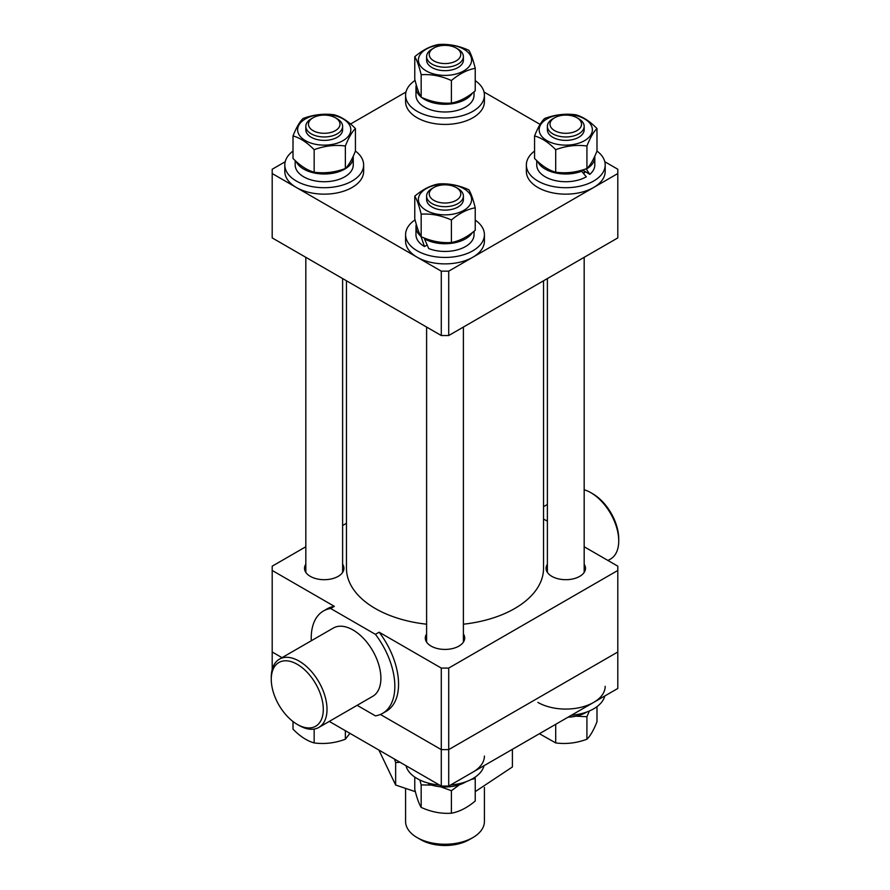 <?xml version="1.0" encoding="UTF-8"?>
<svg xmlns="http://www.w3.org/2000/svg" width="890" height="890" viewBox="0 0 890 890"><rect width="100%" height="100%" fill="white"/><g stroke="black" fill="none" stroke-linecap="round" stroke-linejoin="round"><path stroke-width="1.33" d="M285.212 161.735L272.195 169.245L272.195 237.908L441.284 335.53L441.284 271.161L448.716 271.161L617.805 173.539L617.805 169.245L604.788 161.735M448.716 271.161L448.716 335.53L617.805 237.908L617.805 173.539M448.716 335.53L441.284 335.53M272.195 173.539L441.284 271.161M540.085 124.377L484.015 92.015M405.985 92.015L350.571 123.999M346.466 280.784L346.466 568.321A98.534 56.893 0 0 0 426.61 624.202M463.39 624.202A98.534 56.893 0 0 0 502.861 614.367A98.534 56.893 0 0 0 543.534 568.321L543.534 280.784M299.14 725.472L297.282 724.404A36.79 21.238 -120 0 0 323.293 709.386A36.79 21.238 -120 0 0 297.282 664.329A36.79 21.238 -120 0 0 271.272 679.348A36.79 21.238 -120 0 0 297.282 724.404L299.14 725.472A39.416 22.762 60 0 0 318.854 727.43L372.732 696.314A39.416 22.762 -120 0 0 378.773 664.73A39.416 22.762 -120 0 0 353.03 629.998A39.416 22.762 -120 0 0 333.316 628.051L279.438 659.156A39.416 22.762 60 0 1 299.14 661.103A39.416 22.762 60 0 1 324.895 695.846A39.416 22.762 60 0 1 318.854 727.43M271.272 679.348L271.272 677.201A39.416 22.762 60 0 1 279.438 659.156M607.981 560.5L610.562 559.009A39.416 22.762 -120 0 0 618.728 540.964L618.728 538.817A36.79 21.238 60 0 0 592.718 493.761L590.86 492.682A39.416 22.762 -120 0 0 584.174 489.767M547.383 564.227A19.702 11.381 0 0 0 546.071 568.321A19.702 11.381 0 0 0 558.23 578.823A19.702 11.381 0 0 0 579.713 576.364A19.702 11.381 0 0 0 585.486 568.321A19.702 11.381 0 0 0 584.174 564.227M426.61 633.958A19.702 11.381 0 0 0 425.298 638.041A19.702 11.381 0 0 0 437.457 648.554A19.702 11.381 0 0 0 458.94 646.084A19.702 11.381 0 0 0 464.702 638.041A19.702 11.381 0 0 0 463.39 633.958M305.826 564.227A19.702 11.381 0 0 0 304.514 568.321A19.702 11.381 0 0 0 316.684 578.823A19.702 11.381 0 0 0 338.167 576.364A19.702 11.381 0 0 0 343.929 568.321A19.702 11.381 0 0 0 342.617 564.227M357.135 705.325L375.424 715.872A59.118 34.132 -120 0 0 382.589 713.38A59.118 34.132 -120 0 0 375.424 634.348L330.635 608.493A59.118 34.132 -120 0 0 323.459 610.974A59.118 34.132 -120 0 0 311.289 640.767M382.589 713.38L386.305 711.244A59.118 34.132 -120 0 0 379.14 632.2L441.284 668.078L448.716 668.078L448.716 749.614L441.284 749.614L380.408 714.47L441.284 749.614L441.284 668.078M330.635 608.493L334.351 606.346A59.118 34.132 -120 0 0 327.175 608.838L323.459 610.974M334.351 606.346L272.195 570.457L272.195 651.992L282.019 657.665L272.195 651.992L272.195 669.491M272.195 570.457L272.195 566.173L305.826 546.749M342.617 525.512L346.466 523.298M375.424 634.348L379.14 632.2M329.267 721.412L441.284 786.081L441.284 749.614L448.716 749.614L448.716 786.081L617.805 688.46L617.805 651.992L448.716 749.614L617.805 651.992L617.805 570.457L448.716 668.078M617.805 570.457L617.805 566.173L584.174 546.749M547.383 521.217L543.534 519.004M618.728 540.964A39.416 22.762 -120 0 0 590.86 492.693A39.416 22.762 -120 0 0 590.86 492.682L592.718 493.761M405.584 788.707L405.584 821.492A39.416 22.762 0 0 0 417.132 837.579L417.132 837.579A39.416 22.762 0 0 0 472.868 837.579A39.416 22.762 0 0 0 484.416 821.492L484.416 787.45M420.848 839.726L417.132 837.579L420.848 839.726A34.165 19.725 180 0 0 469.152 839.726L472.868 837.579M555.293 117.391A15.764 9.1 -0 0 0 554.626 117.758A15.764 9.1 -0 0 0 554.303 130.441A15.764 9.1 -0 0 0 576.253 130.997A15.764 9.1 -0 0 0 576.92 117.758A15.764 9.1 -0 0 0 555.293 117.391M576.92 117.758L578.778 118.826A18.39 10.624 180 0 1 584.174 126.336A18.39 10.624 180 0 1 577.999 134.279A18.39 10.624 180 0 1 558.241 136.025A18.39 10.624 180 0 1 547.383 126.336A18.39 10.624 180 0 1 552.768 118.826L554.626 117.758M594.809 157.23A29.036 16.765 0 0 1 586.31 169.089L589.803 174.373A29.036 16.765 0 0 0 594.809 164.962L594.809 157.23A29.036 16.765 0 0 0 594.765 156.273M536.737 160.578L536.737 164.962A29.036 16.765 0 0 0 545.247 176.81A29.036 16.765 0 0 0 586.31 176.81L580.925 170.435M537.671 161.446A29.036 16.765 0 0 0 545.247 169.089A29.036 16.765 0 0 0 582.082 171.103M589.803 174.373L582.661 169.934M534.567 151.055A39.416 22.762 0 0 0 526.357 164.962L526.357 171.392A39.416 22.762 0 0 0 537.905 187.49A39.416 22.762 0 0 0 580.859 192.418A39.416 22.762 0 0 0 605.189 171.392L605.189 164.962A39.416 22.762 0 0 0 596.99 151.055C593.619 159.544 590.259 165.362 586.922 168.522C576.542 172.382 566.14 173.617 555.705 172.204C548.674 170.279 541.632 165.685 534.567 158.453L534.567 135.936C541.598 137.872 548.641 142.456 555.705 149.698C566.085 145.827 576.486 144.603 586.922 146.005C590.259 137.561 593.619 131.742 596.99 128.561C589.959 121.34 582.906 116.746 575.841 114.799C565.462 113.386 555.06 114.61 544.635 118.492C541.265 121.685 537.905 127.492 534.567 135.936M526.357 164.962A39.416 22.762 0 0 0 537.905 181.048A39.416 22.762 0 0 0 580.859 185.977A39.416 22.762 0 0 0 605.189 164.962M583.718 173.261A22.995 13.272 0 0 0 585.431 171.848M583.929 128.06A18.39 10.624 180 0 1 559.966 139.841A18.39 10.624 180 0 1 547.617 128.06M574.183 115.199A26.611 15.364 180 0 1 591.016 134.624A26.611 15.364 180 0 1 557.363 144.347A26.611 15.364 180 0 1 540.53 124.923A26.611 15.364 180 0 1 574.183 115.199M555.705 172.204L555.705 149.698M596.99 151.066L596.99 128.561M586.922 168.522L586.922 146.005M272.195 687.837L272.351 688.56M448.716 786.081L441.284 786.081M463.156 197.78A18.39 10.624 180 0 1 462.455 202.853A18.39 10.624 180 0 1 440.595 209.806A18.39 10.624 180 0 1 426.844 197.78M470.243 204.355A26.611 15.364 180 0 1 436.589 214.078A26.611 15.364 180 0 1 419.757 194.643A26.611 15.364 180 0 1 453.411 184.931A26.611 15.364 180 0 1 470.243 204.355M414.773 196.167C416.898 199.516 419.034 205.523 421.17 214.179C431.216 213.478 441.284 215.413 451.397 219.997C459.318 213.288 467.261 209.228 475.227 207.793C473.102 199.149 470.966 193.152 468.83 189.77C458.728 185.187 448.649 183.251 438.603 183.952C430.682 185.376 422.739 189.436 414.773 196.167L414.773 218.673C416.909 227.339 419.045 233.347 421.17 236.696L421.17 214.179M475.227 207.793L475.227 230.299C467.306 236.996 459.362 241.068 451.397 242.503C441.284 243.204 431.216 241.268 421.17 236.696M451.397 242.503L451.397 219.997M342.383 128.06A18.39 10.624 180 0 1 318.409 139.841A18.39 10.624 180 0 1 306.071 128.06M315.817 144.347A26.611 15.364 180 0 1 298.984 124.923A26.611 15.364 180 0 1 332.637 115.199A26.611 15.364 180 0 1 349.47 134.624A26.611 15.364 180 0 1 315.817 144.347M334.295 114.799C323.916 113.386 313.514 114.61 303.078 118.492C299.741 121.641 296.381 127.459 293.01 135.936C300.041 137.872 307.095 142.456 314.159 149.698C324.539 145.827 334.94 144.603 345.365 146.005C348.735 137.527 352.095 131.709 355.433 128.561C348.402 121.34 341.359 116.746 334.295 114.799M293.01 151.055A39.416 22.762 -0 0 0 284.811 164.962A39.416 22.762 -0 0 0 296.359 181.048A39.416 22.762 -0 0 0 339.312 185.977A39.416 22.762 -0 0 0 363.643 164.962A39.416 22.762 -0 0 0 355.433 151.055C352.095 159.51 348.735 165.329 345.365 168.522C334.996 172.382 324.583 173.617 314.159 172.204C307.128 170.279 300.075 165.685 293.01 158.453L293.01 135.936M355.433 151.066L355.433 128.561M345.365 168.522L345.365 146.005M314.159 172.204L314.159 149.698M463.156 58.328A18.39 10.624 180 0 1 462.455 63.401A18.39 10.624 180 0 1 440.595 70.355A18.39 10.624 180 0 1 426.844 58.328M419.757 55.191A26.611 15.364 180 0 1 453.411 45.468A26.611 15.364 180 0 1 470.243 64.892A26.611 15.364 180 0 1 436.589 74.615A26.611 15.364 180 0 1 419.757 55.191M475.227 68.33C473.102 59.697 470.966 53.689 468.83 50.307C458.784 45.735 448.716 43.799 438.603 44.5C430.682 45.913 422.739 49.985 414.773 56.704C416.898 60.053 419.034 66.06 421.17 74.727C431.272 74.026 441.351 75.962 451.397 80.534C459.318 73.837 467.261 69.765 475.227 68.33L475.227 90.847C467.306 97.544 459.362 101.616 451.397 103.051L451.397 80.534M451.397 103.051C441.351 103.763 431.272 101.827 421.17 97.233L421.17 74.727M421.17 97.233C419.045 93.884 416.909 87.876 414.773 79.221L414.773 56.704M472.356 232.59A29.036 16.765 0 0 1 465.537 238.82A29.036 16.765 0 0 1 424.463 238.82L428.702 248.555A29.036 16.765 0 0 0 465.537 246.541A29.036 16.765 0 0 0 474.036 234.682L474.036 231.267M415.964 226.961L415.964 234.682A29.036 16.765 0 0 0 424.463 246.541L420.981 236.373A29.036 16.765 0 0 1 415.964 226.961A29.036 16.765 0 0 1 416.298 224.413M424.463 246.541L427.067 245.039M424.463 238.82L425.231 238.375M295.191 160.578L295.191 164.962A29.036 16.765 -0 0 0 303.69 176.81A29.036 16.765 -0 0 0 335.341 180.447A29.036 16.765 -0 0 0 353.263 164.962L353.263 157.23A29.036 16.765 -0 0 0 353.219 156.273M296.114 161.446A29.036 16.765 -0 0 0 303.69 169.089A29.036 16.765 -0 0 0 335.341 172.727A29.036 16.765 -0 0 0 353.263 157.23M416.298 84.962A29.036 16.765 0 0 0 415.964 87.509L415.964 95.23A29.036 16.765 0 0 0 433.886 110.716A29.036 16.765 0 0 0 465.537 107.078A29.036 16.765 0 0 0 474.036 95.23L474.036 91.815M415.964 87.509A29.036 16.765 0 0 0 420.981 96.921M421.582 97.422A29.036 16.765 0 0 0 465.537 99.357A29.036 16.765 0 0 0 472.356 93.139M415.074 219.874A39.416 22.762 0 0 0 405.584 234.682L405.584 241.123A39.416 22.762 0 0 0 429.915 262.149A39.416 22.762 0 0 0 472.868 257.21A39.416 22.762 0 0 0 484.416 241.123L484.416 234.682A39.416 22.762 0 0 0 475.227 220.086M405.584 234.682A39.416 22.762 0 0 0 429.915 255.708A39.416 22.762 0 0 0 472.868 250.78A39.416 22.762 0 0 0 484.416 234.682M284.811 164.962L284.811 171.392A39.416 22.762 -0 0 0 296.359 187.49A39.416 22.762 -0 0 0 339.312 192.418A39.416 22.762 -0 0 0 363.643 171.392L363.643 164.962M415.074 80.423A39.416 22.762 0 0 0 405.584 95.23L405.584 101.671A39.416 22.762 0 0 0 429.915 122.687A39.416 22.762 0 0 0 472.868 117.758A39.416 22.762 0 0 0 484.416 101.671L484.416 95.23A39.416 22.762 0 0 0 475.227 80.623M405.584 95.23A39.416 22.762 0 0 0 429.915 116.256A39.416 22.762 0 0 0 472.868 111.317A39.416 22.762 0 0 0 484.416 95.23M456.781 187.868A15.764 9.1 0 0 0 456.147 187.49A15.764 9.1 0 0 0 433.853 187.49A15.764 9.1 0 0 0 433.219 199.972A15.764 9.1 0 0 0 455.48 200.728A15.764 9.1 0 0 0 456.781 187.868M456.147 187.49L458.005 188.558A18.39 10.624 180 0 1 458.739 189.014A18.39 10.624 180 0 1 463.39 196.067A18.39 10.624 180 0 1 451.541 205.99A18.39 10.624 180 0 1 431.261 203.12A18.39 10.624 180 0 1 426.61 196.067A18.39 10.624 180 0 1 431.995 188.558L433.853 187.49M334.707 130.997A15.764 9.1 0 0 0 335.374 117.758A15.764 9.1 0 0 0 313.747 117.391A15.764 9.1 0 0 0 313.08 117.758A15.764 9.1 0 0 0 312.757 130.441A15.764 9.1 0 0 0 334.707 130.997M335.374 117.758L337.232 118.826A18.39 10.624 180 0 1 342.617 126.336A18.39 10.624 180 0 1 336.453 134.279A18.39 10.624 180 0 1 316.695 136.025A18.39 10.624 180 0 1 305.826 126.336A18.39 10.624 180 0 1 311.222 118.826L313.08 117.758M433.219 60.509A15.764 9.1 -0 0 0 455.48 61.265A15.764 9.1 -0 0 0 456.781 48.416A15.764 9.1 -0 0 0 456.147 48.027A15.764 9.1 -0 0 0 433.853 48.027A15.764 9.1 -0 0 0 433.219 60.509M456.147 48.027L458.005 49.106A18.39 10.624 180 0 1 458.739 49.551A18.39 10.624 180 0 1 463.39 56.615A18.39 10.624 180 0 1 451.541 66.539A18.39 10.624 180 0 1 431.261 63.668A18.39 10.624 180 0 1 426.61 56.615A18.39 10.624 180 0 1 431.995 49.106L433.853 48.027M415.363 791.677L395.649 785.036L395.649 762.597L400.011 762.252M512.406 749.313L512.406 766.969L475.227 791.644M394.481 759.07L395.649 762.597M395.649 785.036L378.906 750.07M419.891 780.018L421.17 784.891L431.639 785.091M440.55 786.771L451.397 790.698L459.585 784.702M471.311 779.429L475.227 778.494L474.926 777.293M475.227 778.494L475.227 801C467.306 807.708 459.362 811.769 451.397 813.204C441.284 813.905 431.216 811.969 421.17 807.397C419.045 804.048 416.909 798.041 414.773 789.374L414.773 777.092M451.397 813.204L451.397 790.698M421.17 807.397L421.17 784.891M428.212 783.078L428.702 784.079A29.036 16.765 -0 0 0 465.537 782.065A29.036 16.765 -0 0 0 466.182 781.676M423.818 781.676A29.036 16.765 -0 0 0 424.463 782.065L424.397 781.887M405.985 765.7A39.416 22.762 -0 0 0 439.426 785.013M450.574 785.013A39.416 22.762 -0 0 0 472.868 778.572A39.416 22.762 -0 0 0 484.015 765.7M472.868 772.142A39.416 22.762 -0 0 0 484.416 756.044M568.043 717.195A29.036 16.765 0 0 0 586.31 712.334L586.221 712.211M571.347 715.282A39.416 22.762 0 0 0 604.788 695.969M537.905 702.41A39.416 22.762 0 0 0 580.859 707.339A39.416 22.762 0 0 0 605.189 686.323M575.919 716.183L586.922 716.706L589.38 710.977M596.99 706.649L596.99 721.768C593.619 730.245 590.259 736.063 586.922 739.223C576.542 743.094 566.14 744.318 555.705 742.916L539.429 733.716M555.705 742.916L555.705 724.315M586.922 739.223L586.922 716.706M349.915 733.338L345.365 739.223C334.996 743.094 324.583 744.318 314.159 742.916C307.128 740.981 300.075 736.397 293.01 729.155L293.01 721.534M345.365 739.223L345.365 730.712M314.159 742.916L314.159 729.077M547.383 504.463L543.534 506.677M547.383 572.404L547.383 278.559M547.383 129.773L547.383 126.336M584.174 572.404L584.174 257.321M584.174 172.927L584.174 171.114M584.174 129.773L584.174 126.336M426.61 642.124L426.61 327.053M426.61 199.505L426.61 196.067M463.39 642.124L463.39 327.053M463.39 199.505L463.39 196.067M342.617 572.404L342.617 278.559M342.617 129.773L342.617 126.336M305.826 572.404L305.826 257.321M305.826 129.773L305.826 126.336M463.39 60.042L463.39 56.615M426.61 60.042L426.61 56.615"/></g></svg>
